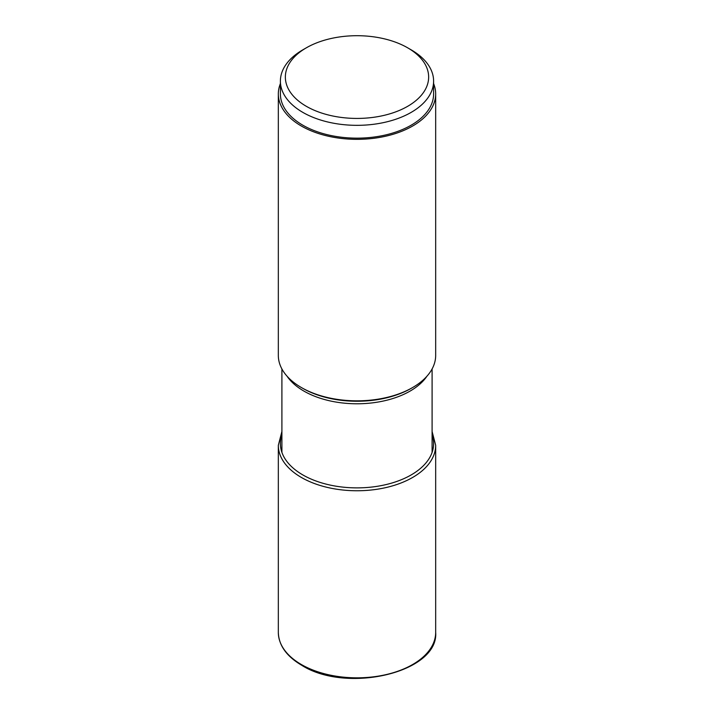 <?xml version="1.0" encoding="UTF-8"?>
<svg xmlns="http://www.w3.org/2000/svg" width="714" height="714" viewBox="0 0 714 714"><rect width="100%" height="100%" fill="white"/><g stroke="black" fill="none" stroke-linecap="round" stroke-linejoin="round"><path stroke-width="1.07" d="M435.674 93.927L435.674 355.411A78.674 45.419 180 0 1 412.63 387.532A78.674 45.419 180 0 1 301.37 387.532L301.37 387.532A78.674 45.419 180 0 1 278.326 355.411L278.326 93.927A78.674 45.419 0 0 0 301.37 126.039A78.674 45.419 0 0 0 387.104 135.883A78.674 45.419 0 0 0 435.674 93.927A78.674 45.419 0 0 0 433.603 83.592M301.37 387.532L302.62 388.246A76.907 44.402 180 0 1 302.611 388.246L301.37 387.532M280.397 83.592A78.674 45.419 0 0 0 278.326 93.927M433.603 81.11L433.603 93.927A76.603 44.223 180 0 1 411.166 125.2A76.603 44.223 180 0 1 327.681 134.785A76.603 44.223 180 0 1 280.397 93.927L280.397 81.11A76.603 44.223 0 0 0 327.681 121.969A76.603 44.223 0 0 0 411.166 112.384A76.603 44.223 0 0 0 433.603 81.11A76.603 44.223 0 0 0 411.166 49.837L407.667 47.82A71.65 41.367 0 0 0 306.333 47.82L306.333 47.82A71.65 41.367 0 0 0 306.333 106.315A71.65 41.367 0 0 0 407.667 106.315A71.65 41.367 0 0 0 407.667 47.82M302.834 49.837L306.333 47.82L302.834 49.837A76.603 44.223 0 0 0 280.397 81.11M435.674 632.408A78.674 45.419 180 0 1 387.104 674.373A78.674 45.419 180 0 1 301.37 664.529A78.674 45.419 180 0 1 278.326 632.408C278.737 645.358 286.528 656.318 301.719 665.278C346.754 694.026 438.86 672.418 435.674 632.408L435.674 445.34A78.674 45.419 0 0 1 387.104 487.305A78.674 45.419 0 0 1 301.37 477.452A78.674 45.419 0 0 1 278.326 445.34L278.326 632.408M281.905 434.915A76.603 44.223 0 0 0 302.834 474.926A76.603 44.223 0 0 0 393.191 482.637A76.603 44.223 0 0 0 432.095 434.915M287.046 376.189A75.095 43.358 0 0 0 303.896 391.085A75.095 43.358 0 0 0 303.941 391.111A75.095 43.358 0 0 0 426.954 376.189M412.63 387.532L411.389 388.246A76.907 44.402 180 0 1 302.665 388.273A76.907 44.402 180 0 1 302.62 388.246M281.905 431.47L278.326 445.34M432.095 431.47L435.674 445.34M281.905 368.942L281.905 452.39M432.095 368.942L432.095 452.39"/></g></svg>

